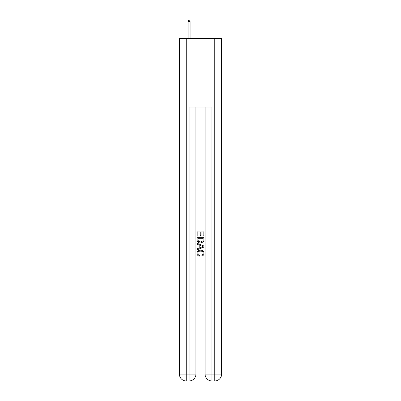 <?xml version="1.0" encoding="UTF-8"?>
<svg xmlns="http://www.w3.org/2000/svg" width="401" height="401" viewBox="0 0 401 401"><rect width="100%" height="100%" fill="white"/><g stroke="black" fill="none" stroke-linecap="round" stroke-linejoin="round"><path stroke-width="0.6" d="M189.598 380.95L211.402 380.95M186.234 38.541L186.234 374.103L189.087 374.103L189.087 380.95A6.847 6.847 0 0 0 195.934 374.103L195.934 107.022L195.934 374.103A6.847 6.847 0 0 1 189.087 380.95L186.234 380.95A6.847 6.847 0 0 1 179.382 374.103L179.382 38.541L221.618 38.541L221.618 374.103L214.766 374.103L214.766 38.541M211.913 380.95L211.913 374.103L205.066 374.103A6.847 6.847 0 0 0 211.913 380.95L214.766 380.95L214.766 374.103L211.913 374.103L211.913 107.022L189.087 107.022L189.087 374.103L195.934 374.103M205.066 374.103L205.066 107.022M214.766 380.95A6.847 6.847 0 0 0 221.618 374.103M197.076 236.039L197.076 231.036L203.924 231.036L203.924 235.863L203.132 235.863L203.132 232.004L201.026 232.004L201.026 235.603L200.234 235.603L200.234 232.004L197.868 232.004L197.868 236.039L197.076 236.039M197.076 239.808L197.076 237.357L203.924 237.357L203.823 240.911L203.337 241.903L200.535 242.976C198.345 242.986 197.192 241.928 197.076 239.808M197.868 238.324L198.35 241.352L200.55 242.009L202.991 240.846L203.132 238.324L197.868 238.324M197.076 244.294L197.076 243.267L203.924 245.988L203.924 247.076L197.076 249.798L197.076 248.77L199.182 247.993L199.182 245.071L197.076 244.294M201.868 246.064L199.974 245.362L199.974 247.703L203.132 246.53L201.868 246.064M197.778 253.262L199.492 255.181L199.267 256.144C197.818 255.768 197.056 254.835 196.986 253.352C197.172 251.247 198.36 250.189 200.55 250.174C202.655 250.219 203.808 251.272 204.014 253.332C203.979 254.685 203.312 255.562 202.024 255.968L201.813 255.006L203.222 253.287C203.021 251.803 202.129 251.091 200.555 251.141C198.951 251.056 198.029 251.763 197.778 253.262M190.114 38.541L190.114 21.534L188.059 21.534L188.059 38.541M188.059 21.534L188.515 20.05L189.658 20.05L190.114 21.534M186.234 380.95L186.234 374.103L179.382 374.103"/></g></svg>

